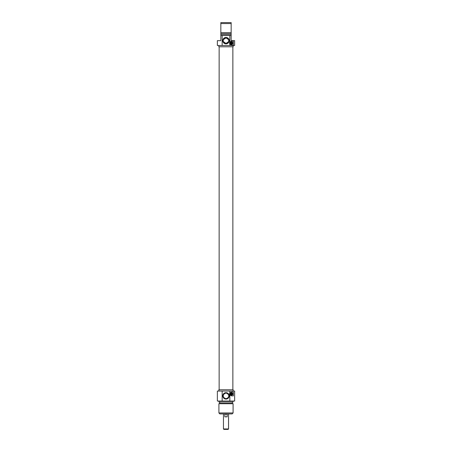 <?xml version="1.0" encoding="UTF-8"?>
<svg xmlns="http://www.w3.org/2000/svg" width="452" height="452" viewBox="0 0 452 452"><rect width="100%" height="100%" fill="white"/><g stroke="black" fill="none" stroke-linecap="round" stroke-linejoin="round"><path stroke-width="0.68" d="M223.909 42.454L223.616 42.047M227.87 42.68L227.186 43.143M228.384 42.047L228.057 42.488M229.842 42.036L231.48 41.138L233.368 41.138L233.368 45.002L231.48 45.002L229.842 44.104L229.842 45.488L234.639 45.488L234.639 40.652L231.158 40.652L231.158 35.493L229.842 35.493L229.842 42.036A1.932 1.932 0 0 0 229.842 44.104M217.361 45.488L222.158 45.488L222.158 35.493L220.842 35.493L220.842 40.652L217.361 40.652L217.361 45.488M231.158 23.566L231.158 22.6L220.842 22.6L220.842 23.566L231.158 23.566L231.158 32.81L220.842 32.81L220.842 35.493M231.158 35.493L231.158 32.81M230.237 43.07A1.237 1.237 0 0 0 232.102 44.143A1.237 1.237 0 0 0 232.102 41.996A1.237 1.237 0 0 0 230.237 43.07M230.35 43.07A1.13 1.13 0 0 1 232.045 42.092A1.13 1.13 0 0 1 232.045 44.047A1.13 1.13 0 0 1 230.35 43.07M231.254 41.996A1.096 1.096 0 0 1 231.706 41.996L231.706 44.143A1.096 1.096 0 0 1 231.254 44.143L231.254 41.996A1.096 1.096 0 0 0 231.254 44.143M231.706 44.143A1.096 1.096 0 0 0 231.706 41.996M231.254 43.94A0.904 0.904 0 0 1 231.254 42.194M231.706 42.194A0.904 0.904 0 0 1 231.706 43.94M229.842 35.493L222.158 35.493M222.158 45.488L229.842 45.488M222.785 40.652A3.215 3.215 0 0 0 227.605 43.432A3.215 3.215 0 0 0 227.605 37.872A3.215 3.215 0 0 0 222.785 40.652M223.237 40.652A2.763 2.763 0 0 1 227.379 38.262A2.763 2.763 0 0 1 227.379 43.042A2.763 2.763 0 0 1 223.237 40.652M223.457 41.731L226 43.415L228.542 41.731M228.701 41.217L228.701 40.087M228.542 39.567L226 37.889L223.457 39.567M220.842 23.566L220.842 32.81M231.158 33.239L220.842 33.239M231.158 34.527L220.842 34.527M233.159 45.488L233.159 46.776L218.841 46.776L218.841 45.488M232.859 46.776L232.859 389.754M223.452 428.948L223.904 429.4L228.096 429.4L228.548 428.948L223.452 428.948L223.452 413.925M228.548 428.948L228.548 413.925M224.819 414.252L227.181 414.252L227.181 416.829L224.819 416.829L224.819 414.252M218.909 412.958L219.875 413.925L232.125 413.925L233.091 412.958L218.909 412.958L218.909 403.721L233.091 403.721L233.091 412.958M218.909 403.721L219.649 403.291L232.351 403.291L233.091 403.721M218.909 401.031L218.909 402.003L233.091 402.003L233.091 401.031M222.158 401.031L222.158 391.042L217.361 391.042L217.361 401.031L234.639 401.031L234.639 391.042L229.842 391.042L229.842 392.912L231.48 392.008L233.368 392.008L233.368 395.879L231.48 395.879L229.842 394.975L229.842 401.031M232.718 393.941A1.237 1.237 0 0 0 230.859 392.867A1.237 1.237 0 0 0 230.859 395.014A1.237 1.237 0 0 0 232.718 393.941M232.61 393.941A1.13 1.13 0 0 1 230.915 394.918A1.13 1.13 0 0 1 230.915 392.963A1.13 1.13 0 0 1 232.61 393.941M231.254 392.867A1.096 1.096 0 0 1 231.706 392.867L231.706 395.014A1.096 1.096 0 0 1 231.254 395.014L231.254 392.867A1.096 1.096 0 0 0 231.254 395.014M231.706 395.014A1.096 1.096 0 0 0 231.706 392.867M231.254 394.816A0.904 0.904 0 0 1 231.254 393.07M231.706 393.07A0.904 0.904 0 0 1 231.706 394.816M229.842 394.975A1.932 1.932 0 0 1 229.842 392.912M229.842 391.042L222.158 391.042M229.215 395.879A3.215 3.215 0 0 0 224.395 393.093A3.215 3.215 0 0 0 224.395 398.658A3.215 3.215 0 0 0 229.215 395.879M228.763 395.879A2.763 2.763 0 0 1 224.621 398.268A2.763 2.763 0 0 1 224.621 393.483A2.763 2.763 0 0 1 228.763 395.879M223.299 395.314L223.299 396.438M223.457 396.958C225.152 399.122 226.847 399.122 228.542 396.958M228.542 394.794C226.847 392.63 225.152 392.63 223.457 394.794M218.841 391.042L218.841 389.754L233.159 389.754L233.159 391.042M219.141 46.776L219.141 389.754M232.351 403.291L232.351 402.003M219.649 403.291L219.649 402.003"/></g></svg>
